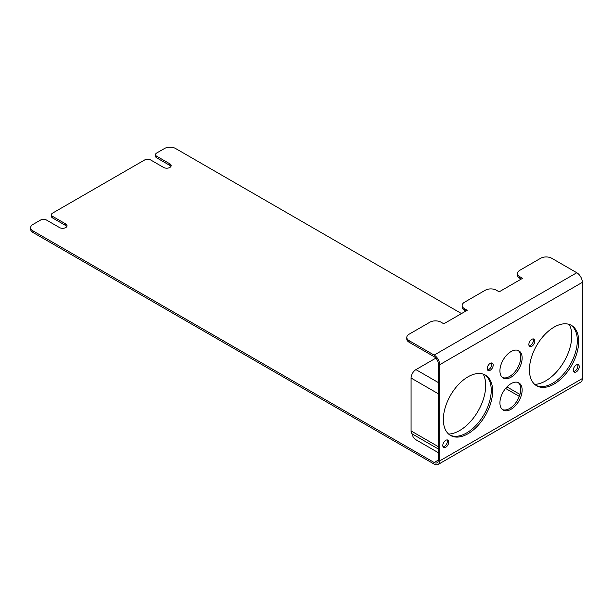 <?xml version="1.0" encoding="UTF-8"?>
<svg xmlns="http://www.w3.org/2000/svg" width="613" height="613" viewBox="0 0 613 613"><rect width="100%" height="100%" fill="white"/><g stroke="black" fill="none" stroke-linecap="round" stroke-linejoin="round"><path stroke-width="0.92" d="M491.802 364.291A4.222 2.437 -60 0 1 487.519 369.869A4.222 2.437 -60 0 0 491.802 364.291A4.222 2.437 -60 0 0 491.503 362.965A4.222 2.437 -60 0 1 491.802 364.291M493.189 365.095A4.222 2.437 -60 0 1 491.35 369.34A4.222 2.437 -60 0 1 488.094 370.474A4.222 2.437 -60 0 1 487.22 368.543A4.222 2.437 -60 0 1 489.059 364.291A4.222 2.437 -60 0 1 492.316 363.164A4.222 2.437 -60 0 1 493.189 365.095M447.375 441.237A4.222 2.437 -60 0 1 443.092 446.816A4.222 2.437 -60 0 0 447.375 441.237A4.222 2.437 -60 0 0 447.076 439.912A4.222 2.437 -60 0 1 447.375 441.237M448.762 442.042A4.222 2.437 -60 0 1 446.923 446.287A4.222 2.437 -60 0 1 443.674 447.421A4.222 2.437 -60 0 1 442.793 445.482A4.222 2.437 -60 0 1 444.64 441.237A4.222 2.437 -60 0 1 447.888 440.103A4.222 2.437 -60 0 1 448.762 442.042M577.875 365.9A4.222 2.437 -60 0 1 573.592 371.47A4.222 2.437 -60 0 0 577.875 365.9A4.222 2.437 -60 0 0 577.576 364.566A4.222 2.437 -60 0 1 577.875 365.9M579.262 366.697A4.222 2.437 -60 0 1 577.415 370.949A4.222 2.437 -60 0 1 574.166 372.076A4.222 2.437 -60 0 1 573.293 370.145A4.222 2.437 -60 0 1 575.132 365.9A4.222 2.437 -60 0 1 578.388 364.766A4.222 2.437 -60 0 1 579.262 366.697M533.448 340.246A4.222 2.437 -60 0 1 529.165 345.824A4.222 2.437 -60 0 0 533.448 340.246A4.222 2.437 -60 0 0 533.149 338.92A4.222 2.437 -60 0 1 533.448 340.246M534.835 341.05A4.222 2.437 -60 0 1 532.996 345.295A4.222 2.437 -60 0 1 529.739 346.429A4.222 2.437 -60 0 1 528.866 344.498A4.222 2.437 -60 0 1 530.712 340.246A4.222 2.437 -60 0 1 533.961 339.119A4.222 2.437 -60 0 1 534.835 341.05M492.637 391.063A34.849 20.122 -60 0 1 477.42 426.135A34.849 20.122 -60 0 1 450.57 435.468A34.849 20.122 -60 0 1 443.352 419.514A34.849 20.122 -60 0 1 458.562 384.443A34.849 20.122 -60 0 1 485.419 375.11A34.849 20.122 -60 0 1 492.637 391.063M484.707 374.735A34.849 20.122 -60 0 1 491.243 390.259A34.849 20.122 -60 0 1 476.485 424.847A34.849 20.122 -60 0 1 449.888 435.046M578.703 341.372A34.849 20.122 -60 0 1 563.493 376.443A34.849 20.122 -60 0 1 536.643 385.776A34.849 20.122 -60 0 1 529.425 369.823A34.849 20.122 -60 0 1 544.635 334.752A34.849 20.122 -60 0 1 571.492 325.419A34.849 20.122 -60 0 1 578.703 341.372M570.78 325.043A34.849 20.122 -60 0 1 577.316 340.567A34.849 20.122 -60 0 1 562.558 375.156A34.849 20.122 -60 0 1 535.961 385.355M522.138 390.06A15.708 9.065 -60 0 1 515.28 405.867A15.708 9.065 -60 0 1 503.173 410.074A15.708 9.065 -60 0 1 499.924 402.887A15.708 9.065 -60 0 1 506.775 387.079A15.708 9.065 -60 0 1 518.882 382.872A15.708 9.065 -60 0 1 522.138 390.06M518.154 382.527A15.708 9.065 -60 0 1 520.744 389.263A15.708 9.065 -60 0 1 514.338 404.58A15.708 9.065 -60 0 1 502.514 409.622M522.138 358A15.708 9.065 -60 0 1 515.28 373.807A15.708 9.065 -60 0 1 503.173 378.014A15.708 9.065 -60 0 1 499.924 370.827A15.708 9.065 -60 0 1 506.775 355.019A15.708 9.065 -60 0 1 518.882 350.812A15.708 9.065 -60 0 1 522.138 358M518.154 350.467A15.708 9.065 -60 0 1 520.744 357.203A15.708 9.065 -60 0 1 514.338 372.52A15.708 9.065 -60 0 1 502.514 377.562M412.764 435.751A12.268 7.088 180 0 1 413.216 434.494M32.949 232.465L32.949 230.863A7.854 4.536 180 0 1 30.65 227.661L30.65 229.262A7.854 4.536 0 0 0 32.949 232.465L434.157 464.102A7.854 4.536 60 0 0 438.08 464.493A7.854 4.536 60 0 0 439.705 460.892L439.705 364.712A7.854 4.536 60 0 0 434.157 355.096L409.093 340.629A7.854 4.536 0 0 1 406.794 337.426L406.794 339.027A7.854 4.536 180 0 0 409.093 342.23L409.093 340.629M52.557 217.937L52.557 216.335A3.923 2.268 180 0 1 51.408 214.734L51.408 216.335A3.923 2.268 0 0 0 52.557 217.937L65.744 225.553A4.414 2.552 180 0 1 66.817 226.557M156.675 157.825L156.675 156.223A3.923 2.268 180 0 1 155.526 154.622L155.526 156.223A3.923 2.268 0 0 0 156.675 157.825L169.87 165.441A4.414 2.552 180 0 1 170.935 166.445M438.08 464.493L580.726 382.137A7.854 4.536 -120 0 0 582.35 378.543L582.35 282.355A7.854 4.536 -120 0 0 576.795 272.739L551.738 258.272A7.854 4.536 0 0 0 540.635 258.272L519.809 270.295A7.854 4.536 0 0 0 517.51 273.505A7.854 4.536 0 0 0 519.809 276.708L522.582 278.31L499.158 291.834L496.384 290.233A7.854 4.536 -0 0 0 485.274 290.233L464.455 302.255A7.854 4.536 0 0 0 462.156 305.466A7.854 4.536 0 0 0 464.455 308.668L467.229 310.27L443.804 323.794L441.023 322.193A7.854 4.536 0 0 0 429.92 322.193L409.093 334.215A7.854 4.536 0 0 0 406.794 337.426M438.318 452.678L416.281 439.958A12.268 7.088 180 0 1 412.687 434.946A12.268 7.088 180 0 1 412.748 434.226M32.949 230.863L434.157 462.501A5.892 3.402 -120 0 0 437.1 462.792A5.892 3.402 -120 0 0 438.318 460.095L438.318 363.915A5.892 3.402 -120 0 0 434.157 356.697L409.093 342.23M30.65 227.661A7.854 4.536 180 0 1 32.949 224.45L40.757 219.944A3.923 2.268 180 0 1 46.312 219.944L59.499 227.561A4.414 2.552 180 0 0 64.311 228.113A4.414 2.552 180 0 0 67.039 225.753A4.414 2.552 180 0 0 65.744 223.952L52.557 216.335M51.408 214.734A3.923 2.268 180 0 1 52.557 213.132L144.875 159.832A3.923 2.268 180 0 1 150.43 159.832L163.617 167.449A4.414 2.552 180 0 0 168.429 168A4.414 2.552 180 0 0 171.157 165.64A4.414 2.552 180 0 0 169.87 163.84L156.675 156.223M155.526 154.622A3.923 2.268 180 0 1 156.675 153.02L164.483 148.507A7.854 4.536 180 0 1 175.594 148.507L461.505 313.58M521.196 279.114L519.809 278.31A7.854 4.536 180 0 1 517.51 275.107L517.51 273.505M465.842 311.075L464.455 310.27A7.854 4.536 180 0 1 462.156 307.067L462.156 305.466M448.639 434.073A36.811 21.256 120 0 0 485.695 385.454A36.811 21.256 120 0 0 483.243 374.137M438.318 448.992L412.495 434.081A6.873 3.969 -60 0 1 411.078 430.939L411.078 378.037A6.873 3.969 -60 0 1 415.936 369.624L435.866 358.115M534.705 384.382A36.811 21.256 120 0 0 571.768 335.763A36.811 21.256 120 0 0 569.316 324.446M582.35 378.543L439.705 460.892M65.744 225.553L65.744 223.952M169.87 165.441L169.87 163.84M438.318 460.095L434.157 462.501M582.35 282.355L439.705 364.712M576.795 272.739L434.157 355.096M464.455 310.27L464.455 308.668M519.809 278.31L519.809 276.708M438.318 382.55L415.936 369.624M411.078 378.037L438.318 393.768M438.318 446.67L411.078 430.939M519.97 394.42L506.943 386.903M519.318 396.373L505.587 388.443"/></g></svg>
